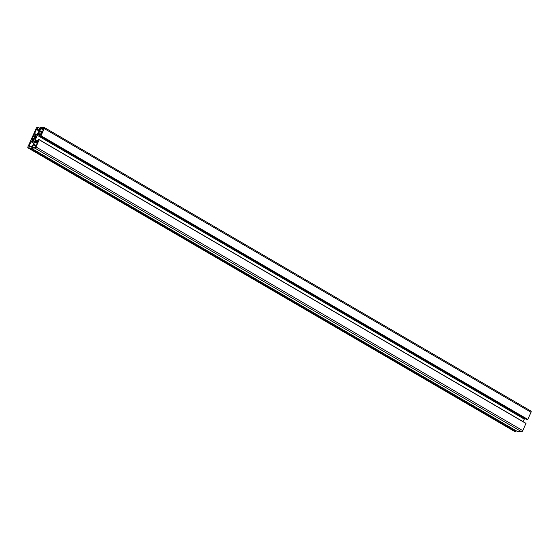 <?xml version="1.0" encoding="UTF-8"?>
<svg xmlns="http://www.w3.org/2000/svg" width="559" height="559" viewBox="0 0 559 559"><rect width="100%" height="100%" fill="white"/><g stroke="black" fill="none" stroke-linecap="round" stroke-linejoin="round"><path stroke-width="0.84" d="M37.949 140.889L38.375 140.903L35.629 147.01L35.175 147.457L32.387 147.366L34.644 141.909L38.291 141.092M37.802 142.175L36.649 141.504M36.272 145.592L33.673 144.075L36.272 145.585M35.965 146.262L33.365 144.746M31.982 139.512L33.554 135.732L33.987 136.871A1.88 0.832 120.2 0 1 34.763 136.103L34.972 134.943L36.384 134.978L35.559 136.123A1.88 0.832 120.2 0 1 35.636 136.92L36.517 136.375L35.357 138.96L34.979 138.373A1.88 0.832 120.2 0 1 34.204 139.142L33.994 140.309L32.562 140.26L33.407 139.121A1.88 0.832 120.2 0 1 33.33 138.325L31.982 139.512M43.923 128.549L41.184 134.656L40.751 134.782L40.982 134.006L40.017 133.699L38.431 133.908L41.142 128.004L43.881 128.081L43.923 128.549M43.854 128.717L42.701 128.046M42.316 132.134L39.717 130.617L42.316 132.134M42.009 132.811L39.41 131.295M36.691 140.854L35.245 140.009L37.334 135.348L38.124 134.565L40.346 134.635L39.948 135.872L40.898 135.907L44.259 128.605A1.286 0.566 -59.8 0 0 44.28 127.473A1.286 0.566 -59.8 0 0 44.147 127.438L40.094 127.459L39.326 129.157L39.843 129.548L37.243 134.356L34.693 134.279L34.616 133.475L36.426 129.443L37.271 129.101L38.033 127.403L37.369 127.242A1.286 0.566 -59.8 0 0 36.223 128.367L27.971 146.737A1.286 0.566 -59.8 0 0 27.95 147.869A1.286 0.566 -59.8 0 0 28.083 147.904L28.872 147.786L29.634 146.088L29.124 145.696L31.723 140.889L34.274 140.966L34.351 141.769L32.534 145.801L31.695 146.151L30.927 147.981L34.861 148.1A1.286 0.566 -59.8 0 0 36.007 146.975L39.228 139.673L38.278 139.645L37.523 140.875L35.322 140.812L35.245 140.009M517.69 431.625L521.631 431.758A1.286 0.566 -59.8 0 0 522.777 430.633L525.998 423.331L39.235 139.687L525.998 423.331M30.927 147.981L517.697 431.639L30.941 147.988M34.113 142.286L31.723 140.889M33.673 143.265L30.934 141.672M31.367 146.877L29.613 145.857M31.29 147.052L29.634 146.088M514.622 431.429A1.286 0.566 -59.8 0 0 514.72 431.527A1.286 0.566 -59.8 0 0 514.853 431.562L515.51 431.576L515.999 430.647M515.643 431.443L28.872 147.786M515.51 431.576L28.733 147.918M39.731 128.256L38.019 127.256M39.689 128.36L38.033 127.403L39.689 128.36M39.465 130.38L37.271 129.101M39.34 130.666L37.041 129.325M39.249 130.876L36.566 129.311M39.172 131.044L36.426 129.443M36.062 134.321L34.616 133.475M39.794 129.653L39.354 129.395M526.697 419.509L527.808 419.425L531.029 412.262A1.286 0.566 -59.8 0 0 531.05 411.131A1.286 0.566 -59.8 0 0 530.917 411.096M39.955 135.634L38.124 134.565M522.958 421.563L524.74 418.377M524.111 419.005L37.334 135.348M37.991 141.762L37.586 141.532M37.495 142.852L35.098 141.455M37.243 143.425L34.644 141.909M33.233 147.401L32.394 146.912M34.434 138.974L33.33 138.325M34.099 139.526L33.407 139.121M34.127 139.806L33.323 139.345M33.065 140.281L32.632 140.03M35.524 138.583L35.119 138.346M36.146 137.2L35.741 136.962L36.139 137.214M36.007 135.544L34.972 134.943M35.797 135.746L34.812 135.173M35.643 136.326L34.882 135.879M35.664 136.634L34.763 136.103M35.818 137.94L33.987 136.871M33.868 136.941L35.769 138.052L33.91 136.941M43.546 129.402L41.142 128.004M43.288 129.968L40.688 128.458M39.277 133.95L38.438 133.461M41.373 134.237L40.996 134.013L41.373 134.23M525.998 423.47L39.221 139.813M522.777 430.633L36.007 146.975M521.631 431.758L34.861 148.1M514.853 431.562L28.083 147.904M531.029 412.262L44.259 128.605M527.808 419.425L41.038 135.767M527.675 419.564L40.898 135.907M526.746 419.536L39.975 135.879M37.642 142.538L36.307 141.762M34.455 147.436L33.966 147.157M34.483 138.932L33.309 138.255M35.538 138.562L35.098 138.304M36.118 137.262L35.65 136.997M43.686 129.087L42.351 128.311M40.5 133.985L40.017 133.699M514.72 431.527L27.95 147.869M531.05 411.131L44.28 127.473M526.718 419.529L39.948 135.872"/></g></svg>
